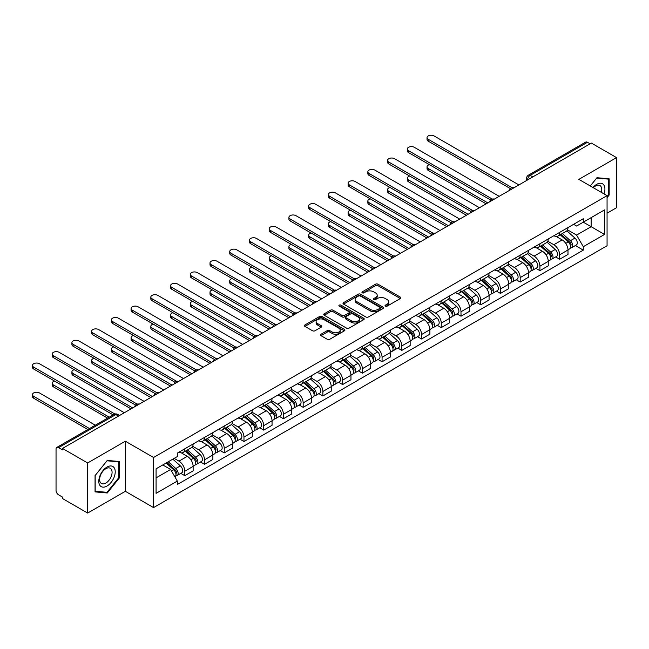 <?xml version="1.0" encoding="UTF-8"?>
<svg xmlns="http://www.w3.org/2000/svg" width="649" height="649" viewBox="0 0 649 649"><rect width="100%" height="100%" fill="white"/><g stroke="black" fill="none" stroke-linecap="round" stroke-linejoin="round"><path stroke-width="0.97" d="M385.401 306.158A1.225 0.706 0 0 0 387.137 306.158L400.328 298.54A1.752 1.014 0 0 0 400.839 297.826A1.752 1.014 0 0 0 400.328 297.112L377.986 284.205A1.752 1.014 0 0 0 375.503 284.205L362.312 291.823A1.225 0.706 0 0 0 361.947 292.326A1.225 0.706 0 0 0 362.312 292.829A1.225 0.706 0 0 0 364.048 292.829L365.752 291.839A5.614 3.245 0 0 1 373.702 291.839L375.56 292.918A5.614 3.245 0 0 1 377.207 295.206A5.614 3.245 0 0 1 375.56 297.502L373.856 298.491A1.225 0.706 0 0 0 373.5 298.986A1.225 0.706 0 0 0 373.856 299.489A1.225 0.706 0 0 0 375.593 299.489L377.304 298.508A5.614 3.245 0 0 1 385.246 298.508L387.104 299.578A5.614 3.245 0 0 1 388.751 301.874A5.614 3.245 0 0 1 387.104 304.17L385.401 305.152A1.225 0.706 0 0 0 385.044 305.655A1.225 0.706 0 0 0 385.401 306.158L385.401 305.152M321.004 334.235A1.752 1.014 0 0 0 320.492 334.949A1.752 1.014 0 0 0 321.004 335.671L327.274 339.289A1.752 1.014 0 0 0 329.757 339.289L344.4 330.828A1.752 1.014 0 0 0 344.919 330.114A1.752 1.014 0 0 0 344.4 329.4L322.058 316.493A1.752 1.014 0 0 0 319.576 316.493L304.925 324.954A1.752 1.014 0 0 0 304.413 325.668A1.752 1.014 0 0 0 304.925 326.382L312.502 330.755A1.752 1.014 0 0 0 314.984 330.755L321.255 327.137A1.752 1.014 0 0 0 321.766 326.423A1.752 1.014 0 0 0 321.255 325.709L317.499 323.535A4.697 2.71 0 0 1 316.12 321.62A4.697 2.71 0 0 1 319.024 319.113A4.697 2.71 0 0 1 324.135 319.706L338.851 328.199A4.697 2.71 0 0 1 340.222 330.114A4.697 2.71 0 0 1 337.326 332.621A4.697 2.71 0 0 1 332.207 332.028L329.757 330.617A1.752 1.014 0 0 0 327.274 330.617L321.004 334.235L321.004 335.671M153.545 457.496L125.346 441.215L87.656 462.972L62.491 448.443L591.385 143.088L616.55 157.618L578.859 179.384L607.066 195.665L153.545 457.496L153.545 507.591L607.066 245.752L607.066 195.665M365.882 316.996A1.752 1.014 0 0 0 368.364 316.996L383.007 308.543A1.752 1.014 0 0 0 383.527 307.821A1.752 1.014 0 0 0 383.007 307.107L360.666 294.208A1.752 1.014 0 0 0 358.183 294.208L343.532 302.661A1.752 1.014 0 0 0 343.021 303.383A1.752 1.014 0 0 0 343.532 304.097L365.882 316.996M339.743 306.425A1.225 0.706 0 0 1 340.993 306.596L340.993 305.135L363.708 318.253A1.752 1.014 0 0 1 364.219 318.967A1.752 1.014 0 0 1 363.708 319.681L349.057 328.143A1.752 1.014 0 0 1 346.574 328.143L324.232 315.244L324.232 313.808A1.752 1.014 0 0 0 323.721 314.522A1.752 1.014 0 0 0 324.232 315.244M324.232 313.808L330.503 310.19A1.752 1.014 0 0 1 332.986 310.19L342.047 315.422A1.752 1.014 0 0 0 344.53 315.422L348.683 313.021A1.752 1.014 0 0 0 349.203 312.307A1.752 1.014 0 0 0 348.683 311.585L339.249 306.141A1.225 0.706 0 0 1 338.892 305.638A1.225 0.706 0 0 1 339.654 304.981A1.225 0.706 0 0 1 340.993 305.135M87.656 462.972L87.656 513.067L62.491 498.537L62.491 497.077L58.572 494.814A3.578 2.069 -120 0 1 56.041 490.433L56.041 449.1A3.578 2.069 -120 0 1 56.779 447.461L114.07 414.387A3.578 2.069 60 0 1 115.863 414.565L58.572 447.64A3.578 2.069 -120 0 0 56.779 447.461M607.066 213.188L616.55 207.712L616.55 157.618M87.656 513.067L125.346 491.309L153.545 507.591M62.491 448.443L62.491 449.903L58.572 447.64M532.829 176.901L530.168 175.368A3.578 2.069 60 0 0 528.383 175.189L585.674 142.107A3.578 2.069 60 0 1 587.459 142.285L530.168 175.368A3.578 2.069 120 0 0 527.645 179.749L527.645 179.895M590.119 143.818L587.459 142.285M559.641 232.391A8.226 4.754 60 0 1 557.937 236.082L566.285 231.263A8.226 4.754 -120 0 0 567.989 227.572M547.797 241.25L553.824 244.73A8.226 4.754 60 0 1 559.641 254.806L567.989 249.987A8.226 4.754 -120 0 0 562.172 239.911L556.193 236.463M567.989 249.987L567.989 254.44L559.641 259.259L555.633 256.947M557.937 236.082A8.226 4.754 60 0 1 553.881 235.709M559.641 254.806L559.641 259.259M539.911 243.781A8.226 4.754 60 0 1 538.208 247.472L546.555 242.653A8.226 4.754 -120 0 0 548.259 238.962M535.912 268.337L539.911 270.649L548.259 265.83L548.259 261.377A8.226 4.754 -120 0 0 542.442 251.301L536.463 247.853M538.208 247.472A8.226 4.754 60 0 1 534.159 247.099M528.067 252.639L534.095 256.12A8.226 4.754 60 0 1 539.911 266.195L539.911 270.649M520.182 255.171A8.226 4.754 60 0 1 518.478 258.862L526.826 254.043A8.226 4.754 -120 0 0 528.529 250.352M516.182 279.727L520.182 282.039L528.529 277.22L528.529 272.767A8.226 4.754 -120 0 0 522.713 262.691L516.734 259.243M518.478 258.862A8.226 4.754 60 0 1 514.43 258.497M508.337 264.029L514.365 267.51A8.226 4.754 60 0 1 520.182 277.585L520.182 282.039M500.452 266.561A8.226 4.754 60 0 1 498.748 270.252L507.096 265.433A8.226 4.754 -120 0 0 508.8 261.742M496.453 291.125L500.452 293.429L508.8 288.61L508.8 284.157A8.226 4.754 -120 0 0 502.983 274.081L497.004 270.633M498.748 270.252A8.226 4.754 60 0 1 494.7 269.887M488.608 275.419L494.635 278.9A8.226 4.754 60 0 1 500.452 288.975L500.452 293.429M480.722 277.95A8.226 4.754 60 0 1 479.019 281.642L487.367 276.823A8.226 4.754 -120 0 0 489.07 273.132M476.723 302.515L480.722 304.819L489.07 300L489.07 295.546A8.226 4.754 -120 0 0 483.254 285.471L477.275 282.023M479.019 281.642A8.226 4.754 60 0 1 474.971 281.277M468.878 286.809L474.906 290.29A8.226 4.754 60 0 1 480.722 300.365L480.722 304.819M460.993 289.34A8.226 4.754 60 0 1 459.289 293.04L467.637 288.213A8.226 4.754 -120 0 0 469.341 284.522M456.993 313.905L460.993 316.209L469.341 311.39L469.341 306.936A8.226 4.754 -120 0 0 463.524 296.861L457.545 293.413M459.289 293.04A8.226 4.754 60 0 1 455.241 292.667M449.149 298.199L455.176 301.68A8.226 4.754 60 0 1 460.993 311.755L460.993 316.209M441.263 300.73A8.226 4.754 60 0 1 439.56 304.43L447.907 299.611A8.226 4.754 -120 0 0 449.611 295.912M437.264 325.295L441.263 327.607L449.611 322.788L449.611 318.326A8.226 4.754 -120 0 0 443.794 308.251L437.815 304.803M439.56 304.43A8.226 4.754 60 0 1 435.511 304.057M429.419 309.589L435.447 313.069A8.226 4.754 60 0 1 441.263 323.153L441.263 327.607M421.534 312.12A8.226 4.754 60 0 1 419.83 315.82L428.178 311.001A8.226 4.754 -120 0 0 429.881 307.302M417.534 336.685L421.534 338.997L429.881 334.178L429.881 329.724A8.226 4.754 -120 0 0 424.065 319.641L418.094 316.193M419.83 315.82A8.226 4.754 60 0 1 415.782 315.446M409.689 320.979L415.717 324.459A8.226 4.754 60 0 1 421.534 334.543L421.534 338.997M401.804 323.51A8.226 4.754 60 0 1 400.1 327.21L408.448 322.391A8.226 4.754 -120 0 0 410.152 318.691M397.805 348.075L401.804 350.387L410.152 345.568L410.152 341.114A8.226 4.754 -120 0 0 404.335 331.039L398.364 327.583M400.1 327.21A8.226 4.754 60 0 1 396.052 326.836M389.96 332.377L395.987 335.858A8.226 4.754 60 0 1 401.804 345.933L401.804 350.387M382.074 334.908A8.226 4.754 60 0 1 380.371 338.6L388.719 333.781A8.226 4.754 -120 0 0 390.422 330.09M378.075 359.465L382.074 361.777L390.422 356.958L390.422 352.504A8.226 4.754 -120 0 0 384.606 342.429L378.635 338.973M380.371 338.6A8.226 4.754 60 0 1 376.323 338.226M370.23 343.767L376.258 347.247A8.226 4.754 60 0 1 382.074 357.323L382.074 361.777M362.345 346.298A8.226 4.754 60 0 1 360.641 349.989L368.989 345.171A8.226 4.754 -120 0 0 370.693 341.479M358.345 370.855L362.345 373.167L370.693 368.348L370.693 363.894A8.226 4.754 -120 0 0 364.876 353.819L358.905 350.363M360.641 349.989A8.226 4.754 60 0 1 356.593 349.616M350.501 355.157L356.528 358.637A8.226 4.754 60 0 1 362.345 368.713L362.345 373.167M342.615 357.688A8.226 4.754 60 0 1 340.912 361.379L349.259 356.561A8.226 4.754 -120 0 0 350.963 352.869M338.616 382.245L342.615 384.557L350.963 379.738L350.963 375.284A8.226 4.754 -120 0 0 345.146 365.209L339.176 361.761M340.912 361.379A8.226 4.754 60 0 1 336.863 361.006M330.771 366.547L336.799 370.027A8.226 4.754 60 0 1 342.615 380.103L342.615 384.557M322.886 369.078A8.226 4.754 60 0 1 321.182 372.769L329.53 367.951A8.226 4.754 -120 0 0 331.233 364.259M318.886 393.635L322.886 395.947L331.233 391.128L331.233 386.674A8.226 4.754 -120 0 0 325.417 376.598L319.446 373.151M321.182 372.769A8.226 4.754 60 0 1 317.134 372.396M311.041 377.937L317.069 381.417A8.226 4.754 60 0 1 322.886 391.493L322.886 395.947M303.156 380.468A8.226 4.754 60 0 1 301.452 384.159L309.8 379.341A8.226 4.754 -120 0 0 311.504 375.649M299.157 405.025L303.164 407.337L311.504 402.518L311.504 398.064A8.226 4.754 -120 0 0 305.687 387.988L299.716 384.541M301.452 384.159A8.226 4.754 60 0 1 297.404 383.786M291.312 389.327L297.339 392.807A8.226 4.754 60 0 1 303.164 402.883L303.164 407.337M283.435 391.858A8.226 4.754 60 0 1 281.731 395.549L290.071 390.73A8.226 4.754 -120 0 0 291.774 387.039M279.427 416.415L283.435 418.727L291.774 413.908L291.774 409.454A8.226 4.754 -120 0 0 285.958 399.378L279.987 395.931M281.731 395.549A8.226 4.754 60 0 1 277.675 395.176M271.582 400.717L277.61 404.197A8.226 4.754 60 0 1 283.435 414.273L283.435 418.727M263.705 403.248A8.226 4.754 60 0 1 262.001 406.939L270.341 402.12A8.226 4.754 -120 0 0 272.045 398.429M259.697 427.805L263.705 430.117L272.053 425.298L272.053 420.844A8.226 4.754 -120 0 0 266.228 410.768L260.257 407.321M262.001 406.939A8.226 4.754 60 0 1 257.945 406.566M251.853 412.107L257.888 415.587A8.226 4.754 60 0 1 263.705 425.663L263.705 430.117M243.975 414.638A8.226 4.754 60 0 1 242.272 418.329L250.619 413.51A8.226 4.754 -120 0 0 252.323 409.819M239.968 439.195L243.975 441.507L252.323 436.688L252.323 432.234A8.226 4.754 -120 0 0 246.498 422.158L240.528 418.71M242.272 418.329A8.226 4.754 60 0 1 238.215 417.964M232.123 423.497L238.159 426.977A8.226 4.754 60 0 1 243.975 437.053L243.975 441.507M224.246 426.028A8.226 4.754 60 0 1 222.542 429.719L230.89 424.9A8.226 4.754 -120 0 0 232.593 421.209M220.238 450.584L224.246 452.897L232.593 448.078L232.593 443.624A8.226 4.754 -120 0 0 226.777 433.548L220.798 430.1M222.542 429.719A8.226 4.754 60 0 1 218.486 429.354M212.393 434.887L218.429 438.367A8.226 4.754 60 0 1 224.246 448.443L224.246 452.897M204.516 437.418A8.226 4.754 60 0 1 202.812 441.109L211.16 436.29A8.226 4.754 -120 0 0 212.864 432.599M200.509 461.983L204.516 464.286L212.864 459.468L212.864 455.014A8.226 4.754 -120 0 0 207.047 444.938L201.068 441.49M202.812 441.109A8.226 4.754 60 0 1 198.756 440.744M192.672 446.277L198.699 449.757A8.226 4.754 60 0 1 204.516 459.833L204.516 464.286M184.787 448.808A8.226 4.754 60 0 1 183.083 452.499L191.431 447.68A8.226 4.754 -120 0 0 193.134 443.989M180.787 473.372L184.787 475.676L193.134 470.858L193.134 466.404A8.226 4.754 -120 0 0 187.318 456.328L181.339 452.88M183.083 452.499A8.226 4.754 60 0 1 179.035 452.134M174.159 458.372L178.97 461.147A8.226 4.754 60 0 1 184.787 471.223L184.787 475.676M573.611 224.319L576.588 226.039L604.535 209.903L591.134 217.642L591.134 226.696L576.588 235.092L567.518 229.86M156.076 477.867L170.622 469.47L177.323 481.079L156.076 493.354L156.076 468.813L177.323 456.547L177.323 453.116L583.289 218.737L583.289 222.169L604.535 234.435L583.289 246.701L576.588 235.092M604.535 209.903L604.535 234.435M177.323 481.079L177.323 484.519L583.289 250.133L583.289 246.701M607.066 197.669L609.151 195.073L609.151 178.8L596.95 177.712L590.298 185.979L596.691 178.069L608.519 179.124L608.519 194.895L607.066 196.704M125.346 441.215L125.346 491.309M95.054 491.885L107.263 492.972L119.465 477.794L119.465 461.52L107.263 460.433L95.054 475.612L95.054 491.885M170.622 469.47L162.777 464.944M575.363 245.557L583.289 250.133M608.519 194.708L609.151 195.073M105.974 492.234L107.263 492.972M118.832 477.429L119.465 477.794M385.895 306.328L387.104 305.63A5.614 3.245 0 0 0 388.751 303.334L388.751 301.874M377.207 295.206L377.207 296.666A5.614 3.245 0 0 1 375.56 298.962L374.343 299.668M400.328 297.112L400.328 298.54L377.986 285.665A1.752 1.014 0 0 0 375.503 285.665L362.799 292.999M383.007 307.107L383.007 308.543L360.666 295.668A1.752 1.014 0 0 0 358.183 295.668L343.556 304.113M379.908 308.324A1.225 0.706 0 0 0 380.265 307.821A1.225 0.706 0 0 0 379.908 307.326L360.292 296.001A1.225 0.706 0 0 0 358.556 296.001L356.755 297.039A5.614 3.245 0 0 0 355.108 299.327A5.614 3.245 0 0 0 356.755 301.623L370.165 309.362A5.614 3.245 0 0 0 378.107 309.362L379.908 308.324L379.908 309.784A1.225 0.706 0 0 0 380.265 309.281L380.265 307.821M355.108 299.327L355.108 300.787A5.614 3.245 0 0 0 356.755 303.083L356.755 301.623M379.908 309.784L378.107 310.822A5.614 3.245 0 0 1 370.165 310.822L356.755 303.083M324.257 315.252L330.503 311.65L330.503 310.19M349.203 312.307L349.203 313.767A1.752 1.014 0 0 1 348.683 314.481L344.53 316.882A1.752 1.014 0 0 1 342.047 316.882L332.986 311.65A1.752 1.014 0 0 0 330.503 311.65M340.993 306.596L363.683 319.697M351.45 320.849A4.697 2.71 0 0 0 356.569 321.433A4.697 2.71 0 0 0 359.465 318.935A4.697 2.71 0 0 0 358.094 317.012L352.91 314.027A1.752 1.014 0 0 0 350.428 314.027L346.266 316.42A1.752 1.014 0 0 0 345.755 317.142A1.752 1.014 0 0 0 346.266 317.856L351.45 320.849L351.45 322.31A4.697 2.71 0 0 0 356.569 322.894A4.697 2.71 0 0 0 359.465 320.395L359.465 318.935M345.755 317.142L345.755 318.602A1.752 1.014 0 0 0 346.266 319.316L346.266 317.856M351.45 322.31L346.266 319.316M340.222 330.114L340.222 331.574A4.697 2.71 0 0 1 337.326 334.081A4.697 2.71 0 0 1 332.207 333.489L329.757 332.077A1.752 1.014 0 0 0 327.274 332.077L321.028 335.679M316.12 321.62L316.12 323.08A4.697 2.71 0 0 0 317.499 324.995L317.499 323.535M321.231 327.153L317.499 324.995M344.384 330.844L322.058 317.953A1.752 1.014 0 0 0 319.576 317.953L304.949 326.398M560.209 234.768L568.248 241.947A4.47 2.58 60 0 1 569.652 248.859L567.98 249.824M560.42 234.962L564.208 237.145M429.435 164.659A4.113 2.377 -0 0 0 427.034 166.825A4.113 2.377 -0 0 0 428.235 168.505L487.805 202.894M561.02 234.305L569.968 242.288A2.15 1.241 60 0 1 570.641 245.606A2.15 1.241 60 0 1 570.447 245.679M562.359 233.526L570.398 240.706A4.47 2.58 60 0 1 571.801 247.618A4.47 2.58 60 0 1 570.455 247.764M566.845 230.841L574.949 238.078A4.47 2.58 60 0 1 576.353 244.989L571.801 247.618M486.158 203.843L428.235 170.403A4.113 2.377 180 0 1 427.034 168.724L427.034 166.825M510.414 188.64L428.235 141.19A4.113 2.377 180 0 1 427.034 139.511L427.034 137.612A4.113 2.377 -0 0 0 428.235 139.292L512.045 187.683M518.916 184.933L434.059 135.933A4.113 2.377 -0 0 0 429.573 135.422A4.113 2.377 -0 0 0 427.034 137.612M540.479 246.158L548.519 253.337A4.47 2.58 60 0 1 549.922 260.249L548.259 261.214M540.69 246.352L544.479 248.535M409.706 176.057A4.113 2.377 -0 0 0 407.304 178.215A4.113 2.377 -0 0 0 408.505 179.895L468.075 214.284M541.29 245.695L550.238 253.678A2.15 1.241 60 0 1 550.912 256.996A2.15 1.241 60 0 1 550.717 257.069M542.629 244.916L550.668 252.096A4.47 2.58 60 0 1 552.072 259.008A4.47 2.58 60 0 1 550.725 259.154M547.115 242.231L555.22 249.467A4.47 2.58 60 0 1 556.623 256.379L552.072 259.008M466.428 215.233L408.505 181.793A4.113 2.377 180 0 1 407.304 180.114L407.304 178.215M520.749 257.548L528.789 264.727A4.47 2.58 60 0 1 530.192 271.639L528.529 272.604M520.96 257.742L524.749 259.924M389.976 187.447A4.113 2.377 -0 0 0 387.575 189.605A4.113 2.377 -0 0 0 388.783 191.285L448.345 225.674M521.561 257.085L530.509 265.068A2.15 1.241 60 0 1 531.182 268.386A2.15 1.241 60 0 1 530.987 268.459M522.899 256.306L530.939 263.486A4.47 2.58 60 0 1 532.342 270.398A4.47 2.58 60 0 1 530.996 270.544M527.386 253.621L535.49 260.857A4.47 2.58 60 0 1 536.893 267.769L532.342 270.398M446.699 226.623L388.783 193.183A4.113 2.377 180 0 1 387.575 191.504L387.575 189.605M501.02 268.946L509.059 276.117A4.47 2.58 60 0 1 510.463 283.029L508.8 283.994M501.239 269.132L505.019 271.314M370.246 198.837A4.113 2.377 -0 0 0 367.845 200.995A4.113 2.377 -0 0 0 369.054 202.675L428.616 237.063M501.831 268.475L510.779 276.458A2.15 1.241 60 0 1 511.453 279.776A2.15 1.241 60 0 1 511.258 279.849M503.17 267.696L511.209 274.876A4.47 2.58 60 0 1 512.613 281.788A4.47 2.58 60 0 1 511.266 281.934M507.656 265.011L515.76 272.247A4.47 2.58 60 0 1 517.172 279.159L512.613 281.788M426.969 238.013L369.054 204.573A4.113 2.377 180 0 1 367.845 202.894L367.845 200.995M604.024 193.905A11.625 6.709 120 0 0 603.813 184.981A11.625 6.709 120 0 0 592.967 187.529M601.355 192.372A8.802 5.078 120 0 0 600.933 186.466A8.802 5.078 120 0 0 599.944 185.549A8.802 5.078 120 0 0 593.332 187.731M607.732 178.678L608.519 179.124M114.127 467.702A11.625 6.709 120 0 0 102.899 470.712A11.625 6.709 120 0 0 99.889 485.411A11.625 6.709 120 0 0 111.117 482.402A11.625 6.709 120 0 0 114.127 467.702M111.247 469.186A8.802 5.078 120 0 0 110.257 468.27A8.802 5.078 120 0 0 102.063 472.375A8.802 5.078 120 0 0 100.465 482.596A8.802 5.078 120 0 0 101.455 483.513A8.802 5.078 120 0 0 109.64 479.408A8.802 5.078 120 0 0 111.247 469.186M107.004 492.323L95.184 491.269L95.184 475.498L107.004 460.79L118.832 461.845L118.832 477.615L107.004 492.323M118.045 461.39L118.832 461.845M490.685 200.03L408.505 152.58A4.113 2.377 180 0 1 407.304 150.901L407.304 149.002A4.113 2.377 -0 0 0 408.505 150.682L492.315 199.073M499.186 196.323L414.33 147.323A4.113 2.377 -0 0 0 409.844 146.812A4.113 2.377 -0 0 0 407.304 149.002M470.955 211.42L388.783 163.97A4.113 2.377 180 0 1 387.575 162.291L387.575 160.392A4.113 2.377 -0 0 0 388.783 162.072L472.586 210.463M479.457 207.712L394.6 158.713A4.113 2.377 -0 0 0 390.114 158.202A4.113 2.377 -0 0 0 387.575 160.392M451.225 222.81L369.054 175.368A4.113 2.377 180 0 1 367.845 173.689L367.845 171.79A4.113 2.377 -0 0 0 369.054 173.47L452.856 221.853M459.727 219.102L374.871 170.111A4.113 2.377 -0 0 0 370.384 169.592A4.113 2.377 -0 0 0 367.845 171.79M481.29 280.336L489.33 287.507A4.47 2.58 60 0 1 490.733 294.419L489.07 295.384M481.509 280.522L485.29 282.704M350.517 210.227A4.113 2.377 -0 0 0 348.115 212.385A4.113 2.377 -0 0 0 349.324 214.065L408.886 248.453M482.102 279.865L491.05 287.848A2.15 1.241 60 0 1 491.723 291.166A2.15 1.241 60 0 1 491.528 291.239M483.44 279.094L491.48 286.266A4.47 2.58 60 0 1 492.883 293.178A4.47 2.58 60 0 1 491.536 293.324M487.926 276.401L496.039 283.637A4.47 2.58 60 0 1 497.442 290.549L492.883 293.178M407.248 249.403L349.324 215.963A4.113 2.377 180 0 1 348.115 214.284L348.115 212.385M461.561 291.726L469.6 298.897A4.47 2.58 60 0 1 471.004 305.809L469.341 306.774M461.78 291.912L465.56 294.094M330.787 221.617A4.113 2.377 -0 0 0 328.386 223.775A4.113 2.377 -0 0 0 329.595 225.454L389.157 259.843M462.372 291.255L471.32 299.238A2.15 1.241 60 0 1 471.993 302.556A2.15 1.241 60 0 1 471.799 302.637M463.711 290.484L471.75 297.656A4.47 2.58 60 0 1 473.153 304.568A4.47 2.58 60 0 1 471.807 304.714M468.197 287.791L476.309 295.027A4.47 2.58 60 0 1 477.713 301.939L473.153 304.568M387.518 260.793L329.595 227.353A4.113 2.377 180 0 1 328.386 225.674L328.386 223.775M431.496 234.2L349.324 186.758A4.113 2.377 180 0 1 348.115 185.079L348.115 183.18A4.113 2.377 -0 0 0 349.324 184.86L433.126 233.242M439.998 230.492L355.141 181.501A4.113 2.377 -0 0 0 350.655 180.982A4.113 2.377 -0 0 0 348.115 183.18M411.766 245.59L329.595 198.148A4.113 2.377 180 0 1 328.386 196.469L328.386 194.57A4.113 2.377 -0 0 0 329.595 196.249L413.397 244.632M420.268 241.882L335.411 192.891A4.113 2.377 -0 0 0 330.925 192.372A4.113 2.377 -0 0 0 328.386 194.57M441.831 303.115L449.871 310.287A4.47 2.58 60 0 1 451.274 317.199L449.611 318.164M442.05 303.302L445.831 305.484M311.058 233.007A4.113 2.377 -0 0 0 308.656 235.165A4.113 2.377 -0 0 0 309.865 236.844L369.427 271.233M442.642 302.645L451.59 310.628A2.15 1.241 60 0 1 452.264 313.946A2.15 1.241 60 0 1 452.069 314.027M443.981 301.874L452.02 309.046A4.47 2.58 60 0 1 453.424 315.958A4.47 2.58 60 0 1 452.077 316.104M448.467 299.181L456.58 306.417A4.47 2.58 60 0 1 457.983 313.329L453.424 315.958M367.788 272.182L309.865 238.743A4.113 2.377 180 0 1 308.656 237.063L308.656 235.165M422.101 314.505L430.141 321.677A4.47 2.58 60 0 1 431.544 328.589L429.881 329.554M422.321 314.692L426.101 316.882M291.328 244.397A4.113 2.377 -0 0 0 288.927 246.555A4.113 2.377 -0 0 0 290.135 248.234L349.697 282.623M422.913 314.035L431.861 322.018A2.15 1.241 60 0 1 432.534 325.336A2.15 1.241 60 0 1 432.339 325.417M424.259 313.264L432.291 320.436A4.47 2.58 60 0 1 433.702 327.347A4.47 2.58 60 0 1 432.348 327.494M428.738 310.571L436.85 317.807A4.47 2.58 60 0 1 438.253 324.719L433.702 327.347M348.059 283.572L290.135 250.133A4.113 2.377 180 0 1 288.927 248.453L288.927 246.555M402.38 325.895L410.419 333.067A4.47 2.58 60 0 1 411.823 339.979L410.152 340.944M402.591 326.082L406.371 328.272M271.598 255.787A4.113 2.377 -0 0 0 269.197 257.945A4.113 2.377 -0 0 0 270.406 259.624L329.968 294.013M403.191 325.425L412.131 333.408A2.15 1.241 60 0 1 412.805 336.726A2.15 1.241 60 0 1 412.61 336.807M404.53 324.654L412.569 331.826A4.47 2.58 60 0 1 413.973 338.737A4.47 2.58 60 0 1 412.618 338.883M409.008 321.961L417.12 329.197A4.47 2.58 60 0 1 418.524 336.109L413.973 338.737M328.329 294.962L270.406 261.523A4.113 2.377 180 0 1 269.197 259.843L269.197 257.945M382.65 337.285L390.69 344.457A4.47 2.58 60 0 1 392.093 351.369L390.422 352.334M382.861 337.472L386.642 339.662M251.869 267.177A4.113 2.377 -0 0 0 249.467 269.335A4.113 2.377 -0 0 0 250.676 271.014L310.238 305.403M383.462 336.815L392.402 344.797A2.15 1.241 60 0 1 393.075 348.115A2.15 1.241 60 0 1 392.88 348.197M384.8 336.044L392.84 343.216A4.47 2.58 60 0 1 394.243 350.127A4.47 2.58 60 0 1 392.888 350.273M389.278 333.351L397.391 340.587A4.47 2.58 60 0 1 398.794 347.499L394.243 350.127M308.599 306.352L250.676 272.913A4.113 2.377 180 0 1 249.467 271.233L249.467 269.335M362.921 348.675L370.96 355.847A4.47 2.58 60 0 1 372.364 362.767L370.693 363.724M363.132 348.862L366.912 351.052M232.139 278.567A4.113 2.377 -0 0 0 229.738 280.725A4.113 2.377 -0 0 0 230.947 282.404L290.517 316.793M363.732 348.205L372.672 356.187A2.15 1.241 60 0 1 373.345 359.505A2.15 1.241 60 0 1 373.151 359.587M365.071 347.434L373.11 354.605A4.47 2.58 60 0 1 374.514 361.525A4.47 2.58 60 0 1 373.159 361.663M369.549 344.741L377.661 351.977A4.47 2.58 60 0 1 379.065 358.897L374.514 361.525M288.87 317.742L230.947 284.303A4.113 2.377 180 0 1 229.738 282.623L229.738 280.725M343.191 360.065L351.231 367.237A4.47 2.58 60 0 1 352.634 374.157L350.963 375.114M343.402 360.252L347.183 362.442M212.41 289.957A4.113 2.377 -0 0 0 210.008 292.115A4.113 2.377 -0 0 0 211.217 293.794L270.787 328.191M344.002 359.595L352.942 367.577A2.15 1.241 60 0 1 353.616 370.895A2.15 1.241 60 0 1 353.421 370.977M345.341 358.824L353.381 365.995A4.47 2.58 60 0 1 354.784 372.915A4.47 2.58 60 0 1 353.429 373.053M349.819 356.131L357.932 363.367A4.47 2.58 60 0 1 359.335 370.287L354.784 372.915M269.14 329.14L211.217 295.693A4.113 2.377 180 0 1 210.008 294.013L210.008 292.115M323.462 371.455L331.501 378.627A4.47 2.58 60 0 1 332.905 385.547L331.233 386.504M323.673 371.65L327.453 373.832M192.68 301.347A4.113 2.377 -0 0 0 190.287 303.505A4.113 2.377 -0 0 0 191.487 305.184L251.058 339.581M324.273 370.985L333.213 378.967A2.15 1.241 60 0 1 333.886 382.285A2.15 1.241 60 0 1 333.691 382.366M325.611 370.214L333.651 377.385A4.47 2.58 60 0 1 335.054 384.305A4.47 2.58 60 0 1 333.7 384.443M330.09 367.521L338.202 374.757A4.47 2.58 60 0 1 339.605 381.677L335.054 384.305M249.411 340.53L191.487 307.082A4.113 2.377 180 0 1 190.287 305.403L190.287 303.505M303.732 382.845L311.771 390.017A4.47 2.58 60 0 1 313.175 396.937L311.504 397.894M303.943 383.04L307.731 385.222M172.95 312.737A4.113 2.377 -0 0 0 170.557 314.895A4.113 2.377 -0 0 0 171.758 316.574L231.328 350.971M304.543 382.375L313.483 390.357A2.15 1.241 60 0 1 314.165 393.683A2.15 1.241 60 0 1 313.962 393.756M305.882 381.604L313.921 388.775A4.47 2.58 60 0 1 315.325 395.695A4.47 2.58 60 0 1 313.97 395.833M310.36 378.911L318.472 386.147A4.47 2.58 60 0 1 319.876 393.067L315.325 395.695M229.681 351.92L171.758 318.472A4.113 2.377 180 0 1 170.557 316.793L170.557 314.895M392.037 256.98L309.865 209.538A4.113 2.377 180 0 1 308.656 207.858L308.656 205.96A4.113 2.377 -0 0 0 309.865 207.639L393.667 256.022M400.538 253.272L315.682 204.281A4.113 2.377 -0 0 0 311.196 203.762A4.113 2.377 -0 0 0 308.656 205.96M372.307 268.37L290.135 220.928A4.113 2.377 180 0 1 288.927 219.248L288.927 217.35A4.113 2.377 -0 0 0 290.135 219.029L373.946 267.412M380.809 264.662L295.952 215.671A4.113 2.377 -0 0 0 291.466 215.152A4.113 2.377 -0 0 0 288.927 217.35M352.577 279.76L270.406 232.318A4.113 2.377 180 0 1 269.197 230.638L269.197 228.74A4.113 2.377 -0 0 0 270.406 230.419L354.216 278.802M361.079 276.052L276.223 227.061A4.113 2.377 -0 0 0 271.736 226.542A4.113 2.377 -0 0 0 269.197 228.74M332.848 291.15L250.676 243.708A4.113 2.377 180 0 1 249.467 242.028L249.467 240.13A4.113 2.377 -0 0 0 250.676 241.809L334.486 290.192M341.35 287.442L256.493 238.451A4.113 2.377 -0 0 0 252.007 237.932A4.113 2.377 -0 0 0 249.467 240.13M313.118 302.539L230.947 255.098A4.113 2.377 180 0 1 229.738 253.418L229.738 251.52A4.113 2.377 -0 0 0 230.947 253.199L314.757 301.582M321.628 298.832L236.763 249.841A4.113 2.377 -0 0 0 232.277 249.33A4.113 2.377 -0 0 0 229.738 251.52M293.389 313.929L211.217 266.488A4.113 2.377 180 0 1 210.008 264.808L210.008 262.91A4.113 2.377 -0 0 0 211.217 264.589L295.027 312.972M301.899 310.222L217.034 261.231A4.113 2.377 -0 0 0 212.556 260.72A4.113 2.377 -0 0 0 210.008 262.91M273.667 325.319L191.487 277.877A4.113 2.377 180 0 1 190.287 276.198L190.287 274.3A4.113 2.377 -0 0 0 191.487 275.979L275.298 324.37M282.169 321.612L197.304 272.621A4.113 2.377 -0 0 0 192.826 272.109A4.113 2.377 -0 0 0 190.287 274.3M253.937 336.709L171.758 289.267A4.113 2.377 180 0 1 170.557 287.588L170.557 285.69A4.113 2.377 -0 0 0 171.758 287.369L255.568 335.76M262.439 333.01L177.575 284.011A4.113 2.377 -0 0 0 173.096 283.499A4.113 2.377 -0 0 0 170.557 285.69M284.002 394.235L292.042 401.415A4.47 2.58 60 0 1 293.445 408.326L291.774 409.292M284.213 394.43L288.002 396.612M153.221 324.127A4.113 2.377 -0 0 0 150.828 326.293A4.113 2.377 -0 0 0 152.028 327.972L211.598 362.361M284.814 393.773L293.762 401.755A2.15 1.241 60 0 1 294.435 405.073A2.15 1.241 60 0 1 294.232 405.146M286.152 392.994L294.192 400.173A4.47 2.58 60 0 1 295.595 407.085A4.47 2.58 60 0 1 294.24 407.231M290.63 390.309L298.743 397.545A4.47 2.58 60 0 1 300.146 404.457L295.595 407.085M209.952 363.31L152.028 329.87A4.113 2.377 180 0 1 150.828 328.191L150.828 326.293M264.273 405.625L272.312 412.805A4.47 2.58 60 0 1 273.716 419.716L272.045 420.682M264.484 405.82L268.272 408.002M133.491 335.517A4.113 2.377 -0 0 0 131.098 337.683A4.113 2.377 -0 0 0 132.299 339.362L191.869 373.751M265.084 405.163L274.032 413.145A2.15 1.241 60 0 1 274.705 416.463A2.15 1.241 60 0 1 274.511 416.536M266.423 404.384L274.462 411.563A4.47 2.58 60 0 1 275.866 418.475A4.47 2.58 60 0 1 274.519 418.621M270.909 401.699L279.013 408.935A4.47 2.58 60 0 1 280.417 415.847L275.866 418.475M190.222 374.7L132.299 341.26A4.113 2.377 180 0 1 131.098 339.581L131.098 337.683M244.543 417.015L252.583 424.195A4.47 2.58 60 0 1 253.986 431.106L252.315 432.072M244.754 417.21L248.543 419.392M113.762 346.915A4.113 2.377 -0 0 0 111.368 349.073A4.113 2.377 -0 0 0 112.569 350.752L172.139 385.141M245.354 416.553L254.303 424.535A2.15 1.241 60 0 1 254.976 427.853A2.15 1.241 60 0 1 254.781 427.926M246.693 415.774L254.733 422.953A4.47 2.58 60 0 1 256.136 429.865A4.47 2.58 60 0 1 254.789 430.011M251.179 413.089L259.284 420.325A4.47 2.58 60 0 1 260.687 427.237L256.136 429.865M170.492 386.09L112.569 352.65A4.113 2.377 180 0 1 111.368 350.971L111.368 349.073M224.814 428.405L232.853 435.584A4.47 2.58 60 0 1 234.257 442.496L232.585 443.462M225.025 428.6L228.813 430.782M94.04 358.305A4.113 2.377 -0 0 0 91.639 360.463A4.113 2.377 -0 0 0 92.839 362.142L152.41 396.531M225.625 427.942L234.573 435.925A2.15 1.241 60 0 1 235.246 439.243A2.15 1.241 60 0 1 235.052 439.316M226.963 427.164L235.003 434.343A4.47 2.58 60 0 1 236.406 441.255A4.47 2.58 60 0 1 235.06 441.401M231.45 424.478L239.554 431.715A4.47 2.58 60 0 1 240.957 438.627L236.406 441.255M150.763 397.48L92.839 364.04A4.113 2.377 180 0 1 91.639 362.361L91.639 360.463M205.084 439.803L213.123 446.974A4.47 2.58 60 0 1 214.527 453.886L212.856 454.852M205.295 439.99L209.083 442.172M74.311 369.695A4.113 2.377 -0 0 0 71.909 371.853A4.113 2.377 -0 0 0 73.11 373.532L132.68 407.921M205.895 439.332L214.843 447.315A2.15 1.241 60 0 1 215.517 450.633A2.15 1.241 60 0 1 215.322 450.706M207.234 438.562L215.273 445.733A4.47 2.58 60 0 1 216.677 452.645A4.47 2.58 60 0 1 215.33 452.791M211.72 435.868L219.824 443.105A4.47 2.58 60 0 1 221.228 450.017L216.677 452.645M131.033 408.87L73.11 375.43A4.113 2.377 180 0 1 71.909 373.751L71.909 371.853M185.354 451.193L193.394 458.364A4.47 2.58 60 0 1 194.797 465.276L193.134 466.242M185.565 451.38L189.354 453.562M54.581 381.085A4.113 2.377 -0 0 0 52.18 383.243A4.113 2.377 -0 0 0 53.38 384.922L109.243 417.169M186.166 450.722L195.114 458.705A2.15 1.241 60 0 1 195.787 462.023A2.15 1.241 60 0 1 195.592 462.104M187.504 449.952L195.544 457.123A4.47 2.58 60 0 1 196.947 464.035A4.47 2.58 60 0 1 195.6 464.181M191.99 447.258L200.095 454.495A4.47 2.58 60 0 1 201.498 461.407L196.947 464.035M107.604 418.126L53.38 386.82A4.113 2.377 180 0 1 52.18 385.141L52.18 383.243M234.208 348.107L152.028 300.657A4.113 2.377 180 0 1 150.828 298.978L150.828 297.08A4.113 2.377 -0 0 0 152.028 298.759L235.838 347.15M242.71 344.4L157.845 295.4A4.113 2.377 -0 0 0 153.367 294.889A4.113 2.377 -0 0 0 150.828 297.08M214.478 359.497L132.299 312.047A4.113 2.377 180 0 1 131.098 310.368L131.098 308.47A4.113 2.377 -0 0 0 132.299 310.149L216.109 358.54M222.98 355.79L138.115 306.79A4.113 2.377 -0 0 0 133.637 306.279A4.113 2.377 -0 0 0 131.098 308.47M194.749 370.887L112.569 323.437A4.113 2.377 180 0 1 111.368 321.758L111.368 319.86A4.113 2.377 -0 0 0 112.569 321.539L196.379 369.93M203.251 367.18L118.386 318.18A4.113 2.377 -0 0 0 113.908 317.669A4.113 2.377 -0 0 0 111.368 319.86M175.019 382.277L92.839 334.835A4.113 2.377 180 0 1 91.639 333.156L91.639 331.258A4.113 2.377 -0 0 0 92.839 332.937L176.65 381.32M183.521 378.57L98.656 329.57A4.113 2.377 -0 0 0 94.178 329.059A4.113 2.377 -0 0 0 91.639 331.258M155.289 393.667L73.11 346.225A4.113 2.377 180 0 1 71.909 344.546L71.909 342.648A4.113 2.377 -0 0 0 73.11 344.327L156.92 392.71M163.791 389.96L78.935 340.968A4.113 2.377 -0 0 0 74.448 340.449A4.113 2.377 -0 0 0 71.909 342.648M135.56 405.057L53.38 357.615A4.113 2.377 180 0 1 52.18 355.936L52.18 354.038A4.113 2.377 -0 0 0 53.38 355.717L137.19 404.1M144.062 401.35L59.205 352.358A4.113 2.377 -0 0 0 54.719 351.839A4.113 2.377 -0 0 0 52.18 354.038M166.12 463.021L173.664 469.754A4.47 2.58 60 0 1 175.068 476.666L174.849 476.796M166.193 462.972L169.624 464.952M95.338 425.209L39.475 392.953A4.113 2.377 -0 0 0 34.989 392.434A4.113 2.377 -0 0 0 32.45 394.633A4.113 2.377 -0 0 0 33.659 396.312L89.521 428.567M166.931 462.55L175.384 470.095A2.15 1.241 60 0 1 176.057 473.413A2.15 1.241 60 0 1 175.863 473.494M168.269 461.78L175.814 468.513A4.47 2.58 60 0 1 177.218 475.425A4.47 2.58 60 0 1 175.871 475.571M172.821 459.151L180.365 465.885A4.47 2.58 60 0 1 181.769 472.796L177.218 475.425M87.875 429.516L33.659 398.21A4.113 2.377 180 0 1 32.45 396.531L32.45 394.633M113.169 414.906L33.659 369.005A4.113 2.377 180 0 1 32.45 367.326L32.45 365.428A4.113 2.377 -0 0 0 33.659 367.107L114.93 414.03M124.332 412.74L39.475 363.748A4.113 2.377 -0 0 0 34.989 363.229A4.113 2.377 -0 0 0 32.45 365.428M527.767 179.822L527.645 179.749A3.578 2.069 0 0 1 526.599 178.288L526.599 180.495M204.516 459.833L212.864 455.014M224.246 448.443L232.593 443.624M243.975 437.053L252.323 432.234M263.705 425.663L272.053 420.844M283.435 414.273L291.774 409.454M303.164 402.883L311.504 398.064M322.886 391.493L331.233 386.674M342.615 380.103L350.963 375.284M362.345 368.713L370.693 363.894M382.074 357.323L390.422 352.504M401.804 345.933L410.152 341.114M421.534 334.543L429.881 329.724M441.263 323.153L449.611 318.326M460.993 311.755L469.341 306.936M480.722 300.365L489.07 295.546M500.452 288.975L508.8 284.157M520.182 277.585L528.529 272.767M539.911 266.195L548.259 261.377M184.787 471.223L193.134 466.404M178.97 461.147L187.318 456.328M198.699 449.757L207.047 444.938M218.429 438.367L226.777 433.548M238.159 426.977L246.498 422.158M257.888 415.587L266.228 410.768M277.61 404.197L285.958 399.378M297.339 392.807L305.687 387.988M317.069 381.417L325.417 376.598M336.799 370.027L345.146 365.209M356.528 358.637L364.876 353.819M376.258 347.247L384.606 342.429M395.987 335.858L404.335 331.039M415.717 324.459L424.065 319.641M435.447 313.069L443.794 308.251M455.176 301.68L463.524 296.861M474.906 290.29L483.254 285.471M494.635 278.9L502.983 274.081M514.365 267.51L522.713 262.691M534.095 256.12L542.442 251.301M553.824 244.73L562.172 239.911M513.765 187.902A3.578 2.069 120 0 0 512.183 188.818M494.035 199.292A3.578 2.069 120 0 0 492.453 200.208M474.305 210.69A3.578 2.069 120 0 0 472.723 211.598M454.576 222.08A3.578 2.069 120 0 0 452.994 222.988M434.846 233.47A3.578 2.069 120 0 0 433.264 234.378M415.117 244.86A3.578 2.069 120 0 0 413.535 245.768M395.387 256.25A3.578 2.069 120 0 0 393.805 257.158M375.657 267.639A3.578 2.069 120 0 0 374.075 268.548M355.928 279.029A3.578 2.069 120 0 0 354.346 279.938M336.198 290.419A3.578 2.069 120 0 0 334.616 291.328M316.469 301.809A3.578 2.069 120 0 0 314.895 302.726M296.739 313.199A3.578 2.069 120 0 0 295.165 314.116M277.009 324.589A3.578 2.069 120 0 0 275.436 325.506M257.28 335.979A3.578 2.069 120 0 0 255.706 336.896M237.55 347.369A3.578 2.069 120 0 0 235.976 348.286M217.821 358.759A3.578 2.069 120 0 0 216.247 359.676M198.099 370.157A3.578 2.069 120 0 0 196.517 371.066M178.37 381.547A3.578 2.069 120 0 0 176.788 382.456M158.64 392.937A3.578 2.069 120 0 0 157.058 393.846M138.91 404.327A3.578 2.069 120 0 0 137.328 405.236M118.516 416.098L115.863 414.565A3.578 2.069 120 0 1 117.647 414.387A3.578 3.578 0 0 0 114.07 414.387M387.104 305.63L387.104 304.17M373.856 299.489L373.856 298.491M375.56 298.962L375.56 297.502M362.312 292.829L362.312 291.823M375.503 285.665L375.503 284.205M377.986 285.665L377.986 284.205M343.532 304.097L343.532 302.661M358.183 295.668L358.183 294.208M360.666 295.668L360.666 294.208M370.165 310.822L370.165 309.362M378.107 310.822L378.107 309.362M332.986 311.65L332.986 310.19M342.047 316.882L342.047 315.422M344.53 316.882L344.53 315.422M348.683 314.481L348.683 313.021M363.708 319.681L363.708 318.253M327.274 332.077L327.274 330.617M329.757 332.077L329.757 330.617M332.207 333.489L332.207 332.028M321.255 327.137L321.255 325.709M304.925 326.382L304.925 324.954M319.576 317.953L319.576 316.493M322.058 317.953L322.058 316.493M344.4 330.828L344.4 329.4M568.248 241.947L565.741 243.391M571.088 244.624L570.276 245.087M574.949 238.078L570.398 240.706M428.235 170.403L428.235 168.505M428.235 139.292L428.235 141.19M548.519 253.337L546.012 254.781M551.358 256.014L550.547 256.477M555.22 249.467L550.668 252.096M408.505 181.793L408.505 179.895M528.789 264.727L526.282 266.171M531.628 267.404L530.817 267.867M535.49 260.857L530.939 263.486M388.783 193.183L388.783 191.285M509.059 276.117L506.553 277.561M511.899 278.794L511.088 279.257M515.76 272.247L511.209 274.876M369.054 204.573L369.054 202.675M408.505 150.682L408.505 152.58M388.783 162.072L388.783 163.97M369.054 173.47L369.054 175.368M489.33 287.507L486.823 288.951M492.169 290.184L491.366 290.647M496.039 283.637L491.48 286.266M349.324 215.963L349.324 214.065M469.6 298.897L467.093 300.341M472.44 301.574L471.636 302.036M476.309 295.027L471.75 297.656M329.595 227.353L329.595 225.454M349.324 184.86L349.324 186.758M329.595 196.249L329.595 198.148M449.871 310.287L447.364 311.731M452.71 312.964L451.907 313.426M456.58 306.417L452.02 309.046M309.865 238.743L309.865 236.844M430.141 321.677L427.634 323.121M432.98 324.354L432.177 324.816M436.85 317.807L432.291 320.436M290.135 250.133L290.135 248.234M410.419 333.067L407.913 334.519M413.251 335.744L412.448 336.206M417.12 329.197L412.569 331.826M270.406 261.523L270.406 259.624M390.69 344.457L388.183 345.909M393.521 347.134L392.718 347.604M397.391 340.587L392.84 343.216M250.676 272.913L250.676 271.014M370.96 355.847L368.454 357.299M373.792 358.524L372.988 358.994M377.661 351.977L373.11 354.605M230.947 284.303L230.947 282.404M351.231 367.237L348.724 368.689M354.062 369.914L353.259 370.384M357.932 363.367L353.381 365.995M211.217 295.693L211.217 293.794M331.501 378.627L328.994 380.079M334.332 381.304L333.529 381.774M338.202 374.757L333.651 377.385M191.487 307.082L191.487 305.184M311.771 390.017L309.265 391.469M314.603 392.694L313.8 393.164M318.472 386.147L313.921 388.775M171.758 318.472L171.758 316.574M309.865 207.639L309.865 209.538M290.135 219.029L290.135 220.928M270.406 230.419L270.406 232.318M250.676 241.809L250.676 243.708M230.947 253.199L230.947 255.098M211.217 264.589L211.217 266.488M191.487 275.979L191.487 277.877M171.758 287.369L171.758 289.267M292.042 401.415L289.535 402.859M294.873 404.092L294.07 404.554M298.743 397.545L294.192 400.173M152.028 329.87L152.028 327.972M272.312 412.805L269.806 414.249M275.144 415.482L274.34 415.944M279.013 408.935L274.462 411.563M132.299 341.26L132.299 339.362M252.583 424.195L250.076 425.639M255.422 426.872L254.611 427.334M259.284 420.325L254.733 422.953M112.569 352.65L112.569 350.752M232.853 435.584L230.346 437.028M235.692 438.262L234.881 438.724M239.554 431.715L235.003 434.343M92.839 364.04L92.839 362.142M213.123 446.974L210.617 448.418M215.963 449.652L215.152 450.114M219.824 443.105L215.273 445.733M73.11 375.43L73.11 373.532M193.394 458.364L190.887 459.808M196.233 461.041L195.422 461.504M200.095 454.495L195.544 457.123M53.38 386.82L53.38 384.922M152.028 298.759L152.028 300.657M132.299 310.149L132.299 312.047M112.569 321.539L112.569 323.437M92.839 332.937L92.839 334.835M73.11 344.327L73.11 346.225M53.38 355.717L53.38 357.615M173.664 469.754L171.506 471.004M176.504 472.431L175.692 472.894M180.365 465.885L175.814 468.513M33.659 398.21L33.659 396.312M33.659 367.107L33.659 369.005M514.065 187.731A3.578 3.578 0 0 0 509.473 190.376M494.335 199.121A3.578 3.578 0 0 0 489.744 201.766M474.606 210.511A3.578 3.578 0 0 0 470.014 213.164M454.876 221.901A3.578 3.578 0 0 0 450.284 224.554M435.146 233.291A3.578 3.578 0 0 0 430.563 235.944M415.417 244.681A3.578 3.578 0 0 0 410.833 247.334M395.687 256.071A3.578 3.578 0 0 0 391.104 258.724M375.958 267.461A3.578 3.578 0 0 0 371.374 270.114M356.236 278.851A3.578 3.578 0 0 0 351.644 281.504M336.507 290.241A3.578 3.578 0 0 0 331.915 292.894M316.777 301.639A3.578 3.578 0 0 0 312.185 304.284M297.047 313.029A3.578 3.578 0 0 0 292.456 315.674M277.318 324.419A3.578 3.578 0 0 0 272.726 327.064M257.588 335.809A3.578 3.578 0 0 0 252.996 338.454M237.858 347.199A3.578 3.578 0 0 0 233.267 349.843M218.129 358.589A3.578 3.578 0 0 0 213.537 361.233M198.399 369.979A3.578 3.578 0 0 0 193.808 372.631M178.67 381.369A3.578 3.578 0 0 0 174.078 384.021M158.94 392.759A3.578 3.578 0 0 0 154.348 395.411M139.21 404.149A3.578 3.578 0 0 0 134.619 406.801M119.562 415.49L117.647 414.387M528.383 175.189A3.578 3.578 0 0 0 526.599 178.288"/></g></svg>
